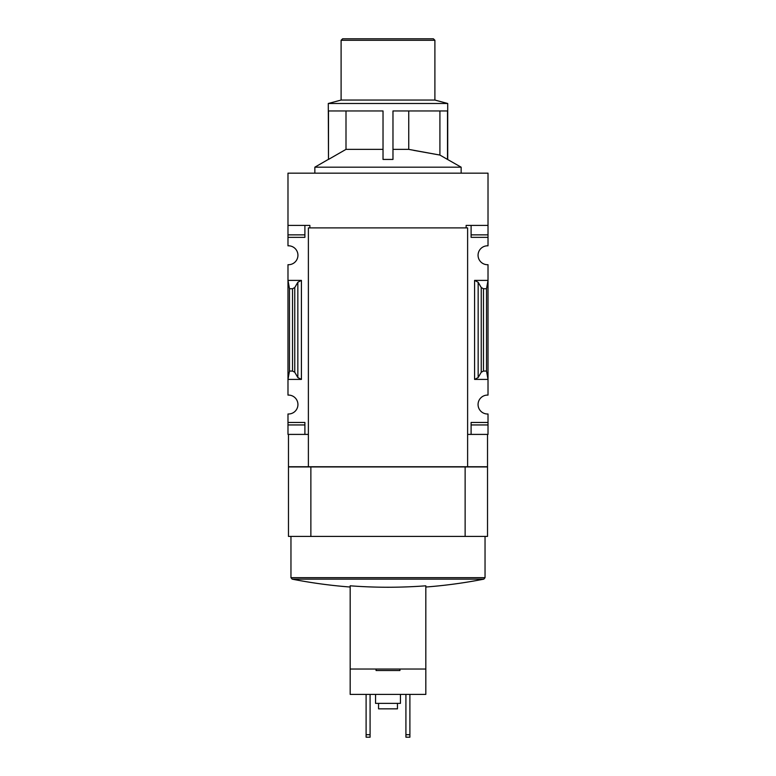 <?xml version="1.0" encoding="UTF-8"?>
<svg xmlns="http://www.w3.org/2000/svg" width="776" height="776" viewBox="0 0 776 776"><rect width="100%" height="100%" fill="white"/><g stroke="black" fill="none" stroke-linecap="round" stroke-linejoin="round"><path stroke-width="1.16" d="M309.876 227.892L309.876 225.409L287.983 225.409L287.983 173.155L488.017 173.155L488.017 245.817A9.457 9.457 0 0 0 478.065 255.265A9.457 9.457 0 0 0 488.017 264.703L488.017 280.388L474.582 280.388L478.161 282.27L481.246 287.566L483.477 288.74L486.523 288.74L488.017 280.388L488.017 395.1A9.457 9.457 0 0 0 478.065 404.548A9.457 9.457 0 0 0 488.017 413.986L488.017 434.405L471.1 434.405L471.1 424.947L488.017 424.947M287.983 225.409L287.983 245.817A9.457 9.457 0 0 1 297.935 255.265A9.457 9.457 0 0 1 287.983 264.703L287.983 379.415L301.418 379.415L297.839 377.543L294.754 372.238L292.523 371.064L289.477 371.064L287.983 379.415L287.983 395.1A9.457 9.457 0 0 1 297.935 404.548A9.457 9.457 0 0 1 287.983 413.986L287.983 434.405L308.382 434.405M314.852 173.155L314.852 167.179L461.148 167.179L447.51 159.429L447.51 110.958L392.976 110.958L392.976 159.429L383.024 159.429L383.024 110.958L328.49 110.958L328.49 159.429L345.999 149.37L383.024 149.37M328.49 159.429L328.287 103.489L447.713 103.489L447.713 159.429M392.976 149.37L408.739 149.37L439.914 155.064L413.695 150.36M439.914 110.958L439.914 155.064L447.51 159.429M408.739 149.37L408.739 110.958M345.999 149.37L345.999 110.958M425.82 694.404L350.18 694.404L350.18 669.028L425.82 669.028L425.82 694.404M350.18 669.028L350.18 585.802A496.388 496.388 0 0 0 425.82 585.802L425.82 669.028M487.522 536.41L288.478 536.41L288.478 466.948L487.522 466.948L487.522 536.41M466.124 227.892L466.124 225.409L488.017 225.409M467.618 434.405L471.1 434.405L471.1 422.464L488.017 422.464M478.161 377.543L474.582 379.415L488.017 379.415L486.523 371.064L483.477 371.064L481.246 372.238L478.161 377.543L478.161 282.27M488.017 234.856L471.1 234.856L471.1 225.409L471.1 237.349L488.017 237.349M301.418 280.388L287.983 280.388L289.477 288.74L292.523 288.74L294.754 287.566L297.839 282.27L301.418 280.388L301.418 379.415M287.983 234.856L304.9 234.856L304.9 225.409L304.9 237.349L287.983 237.349M287.983 422.464L304.9 422.464L304.9 434.405L304.9 424.947L287.983 424.947M487.522 434.405L487.522 466.745L288.478 466.745L288.478 434.405M465.134 536.41L465.134 466.948M310.866 536.41L310.866 466.948M467.618 466.745L467.618 227.892L308.382 227.892L308.382 466.745M289.477 371.064L289.477 288.74M486.523 371.064L486.523 288.74M425.82 587.025A497.61 497.61 0 0 0 483.826 579.148L292.174 579.148L290.961 577.683L290.961 536.41M399.941 669.028L399.941 670.522L376.059 670.522L376.059 669.028M400.445 694.404L400.445 703.366L375.555 703.366L375.555 694.404M397.457 703.366L397.457 708.837L378.542 708.837L378.542 703.366M405.916 694.404L405.916 737.2L409.893 737.2L409.893 734.707L405.916 734.707M409.893 694.404L409.893 734.707M366.107 694.404L366.107 737.2L370.084 737.2L370.084 734.707L366.107 734.707M370.084 694.404L370.084 734.707M328.287 103.489L341.1 100.056L434.899 100.056L447.713 103.489M341.1 100.056L341.1 40.294L434.899 40.294L434.899 100.056M341.1 40.294L342.594 38.8L433.406 38.8L434.899 40.294M474.582 379.415L474.582 280.388M292.523 371.064L292.523 288.74M294.754 372.238L294.754 287.566M297.839 377.543L297.839 282.27M481.246 372.238L481.246 287.566M483.477 371.064L483.477 288.74M290.961 577.683L485.039 577.683L483.826 579.148M328.287 159.429L314.852 167.179M292.174 579.148A497.61 497.61 0 0 0 350.18 587.025M485.039 577.683L485.039 536.41M461.148 173.155L461.148 167.179"/></g></svg>
